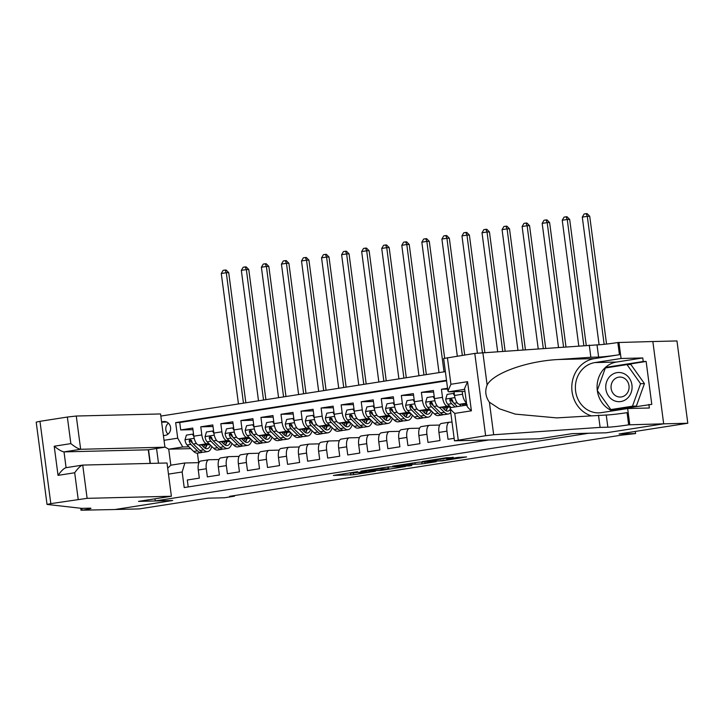 <?xml version="1.0" encoding="UTF-8"?>
<svg xmlns="http://www.w3.org/2000/svg" width="724" height="724" viewBox="0 0 724 724"><rect width="100%" height="100%" fill="white"/><g stroke="black" fill="none" stroke-linecap="round" stroke-linejoin="round"><path stroke-width="1.09" d="M357.584 471.677L333.393 475.442L353.647 474.7L375.421 471.252L361.176 472.953L359.059 472.926L366.425 471.46L350.905 473.206L357.584 471.677M453.242 457.532L446.545 457.695L422.074 461.586L442.328 460.853L466.582 456.944L457.858 457.414L446.681 459.233L450.355 459.233L445.83 460.12L439.242 460.826L427.395 461.052L453.215 457.269M605.916 432.807L588.485 433.278L155.271 500.936L172.71 500.501L115.044 509.506L139.261 508.909L207.96 498.175L224.431 497.768L234.458 496.202L229.608 496.32L620.703 435.251L635.572 433.558L635.301 431.441M605.916 432.843L663.582 423.839L687.8 423.241L619.111 433.966L635.572 433.558M388.236 466.926L360.851 471.152L381.105 470.41L405.567 466.518L388.236 466.926M392.698 466.102L418.852 462.147L436.183 461.74L422.083 463.885L412.228 464.392L404.39 465.686L411.838 465.523L409.087 465.957L392.698 466.102M652.849 341.538L676.967 340.941L687.8 423.241M447.559 388.281L441.441 389.241L447.667 389.087M449.676 406.11L447.559 406.155A8.987 3.846 -98.9 0 1 442.509 397.358L434.491 398.607L433.414 390.489L421.386 392.372L433.622 392.064M429.622 409.241L427.504 409.295A8.987 3.846 -98.9 0 1 422.454 400.49L414.427 401.739L413.359 393.621L401.331 395.503L413.567 395.195M409.558 412.372L407.44 412.427A8.987 3.846 -98.9 0 1 402.399 403.621L394.372 404.87L393.304 396.752L381.276 398.634L393.512 398.336M389.503 415.504L387.385 415.558A8.987 3.846 -98.9 0 1 382.344 406.752L374.317 408.01L373.249 399.883L361.213 401.766L373.457 401.467M369.448 418.635L367.33 418.689A8.987 3.846 -98.9 0 1 362.281 409.884L354.262 411.142L353.194 403.024L341.158 404.897L353.403 404.598M349.393 421.766L347.276 421.821A8.987 3.846 -98.9 0 1 342.226 413.015L334.207 414.273L333.14 406.155L321.103 408.028L333.348 407.73M329.339 424.898L327.221 424.952A8.987 3.846 -98.9 0 1 322.171 416.146L314.153 417.404L313.085 409.286L301.048 411.16L313.293 410.861M309.284 428.029L307.166 428.083A8.987 3.846 -98.9 0 1 302.116 419.287L294.098 420.535L293.021 412.418L280.993 414.291L293.229 413.992M289.229 431.16L287.111 431.214A8.987 3.846 -98.9 0 1 282.061 422.418L274.034 423.667L272.966 415.549L260.939 417.431L273.174 417.124M269.165 434.291L267.047 434.346A8.987 3.846 -98.9 0 1 262.007 425.549L253.979 426.798L252.911 418.68L240.875 420.563L253.119 420.255M249.11 437.432L246.993 437.477A8.987 3.846 -98.9 0 1 241.952 428.68L233.924 429.929L232.857 421.811L220.82 423.694L233.065 423.386M229.055 440.563L226.938 440.608A8.987 3.846 -98.9 0 1 221.888 431.812L213.87 433.061L212.802 424.943L200.765 426.825L201.833 434.943A8.987 3.846 81.1 0 0 206.883 443.749L209.001 443.694M213.01 426.517L200.765 426.825M188.213 486.935L187.299 480.003L199.335 478.13L198.267 470.003A8.987 3.846 81.1 0 1 200.756 461.034A8.987 3.846 81.1 0 1 200.964 461.016M219.028 459.514L208.992 459.758A8.987 3.846 81.1 0 0 208.774 459.776A8.987 3.846 81.1 0 0 206.286 468.754L207.354 476.872L219.39 474.998L218.322 466.871A8.987 3.846 81.1 0 1 220.811 457.903A8.987 3.846 81.1 0 1 221.028 457.885M239.083 456.382L229.046 456.627A8.987 3.846 -98.9 0 0 228.829 456.645A8.987 3.846 -98.9 0 0 226.34 465.623L227.408 473.74L239.445 471.858L238.377 463.74A8.987 3.846 81.1 0 1 240.866 454.772A8.987 3.846 81.1 0 1 241.083 454.753M259.147 453.251L249.101 453.496A8.987 3.846 -98.9 0 0 248.884 453.514A8.987 3.846 -98.9 0 0 246.395 462.491L247.472 470.609L259.5 468.727L258.432 460.609A8.987 3.846 81.1 0 1 260.921 451.64A8.987 3.846 81.1 0 1 261.138 451.613M279.202 450.12L269.156 450.364A8.987 3.846 -98.9 0 0 268.948 450.382A8.987 3.846 -98.9 0 0 266.459 459.36L267.527 467.478L279.554 465.595L278.487 457.478A8.987 3.846 81.1 0 1 280.975 448.5A8.987 3.846 81.1 0 1 281.193 448.482M299.256 446.979L289.211 447.233A8.987 3.846 -98.9 0 0 289.003 447.251A8.987 3.846 -98.9 0 0 286.514 456.229L287.582 464.346L299.618 462.464L298.541 454.346A8.987 3.846 81.1 0 1 301.03 445.369A8.987 3.846 81.1 0 1 301.247 445.351M319.311 443.848L309.275 444.102A8.987 3.846 -98.9 0 0 309.058 444.12A8.987 3.846 -98.9 0 0 306.569 453.097L307.637 461.215L319.673 459.333L318.605 451.215A8.987 3.846 81.1 0 1 321.094 442.237A8.987 3.846 81.1 0 1 321.302 442.219M339.366 440.717L329.329 440.97A8.987 3.846 -98.9 0 0 329.112 440.988A8.987 3.846 -98.9 0 0 326.624 449.957L327.691 458.084L339.728 456.201L338.66 448.084A8.987 3.846 81.1 0 1 341.149 439.106A8.987 3.846 81.1 0 1 341.357 439.088M359.421 437.586L349.384 437.839A8.987 3.846 -98.9 0 0 349.167 437.857A8.987 3.846 -98.9 0 0 346.678 446.826L347.746 454.953L359.783 453.07L358.715 444.952A8.987 3.846 81.1 0 1 361.204 435.975A8.987 3.846 81.1 0 1 361.421 435.957M379.476 434.454L369.439 434.708A8.987 3.846 -98.9 0 0 369.222 434.726A8.987 3.846 -98.9 0 0 366.733 443.694L367.801 451.812L379.838 449.939L378.77 441.821A8.987 3.846 81.1 0 1 381.258 432.843A8.987 3.846 81.1 0 1 381.476 432.825M399.539 431.323L389.494 431.567A8.987 3.846 -98.9 0 0 389.277 431.594A8.987 3.846 -98.9 0 0 386.788 440.563L387.865 448.681L399.892 446.808L398.824 438.69A8.987 3.846 81.1 0 1 401.313 429.712A8.987 3.846 81.1 0 1 401.53 429.694M419.594 428.192L409.549 428.436A8.987 3.846 -98.9 0 0 409.341 428.454A8.987 3.846 -98.9 0 0 406.852 437.432L407.92 445.55L419.947 443.676L418.879 435.549A8.987 3.846 81.1 0 1 421.368 426.581A8.987 3.846 81.1 0 1 421.585 426.563M439.649 425.06L429.613 425.305A8.987 3.846 -98.9 0 0 429.395 425.323A8.987 3.846 -98.9 0 0 426.907 434.3L427.974 442.418L440.011 440.536L438.934 432.418A8.987 3.846 81.1 0 1 441.423 423.45A8.987 3.846 81.1 0 1 441.64 423.431M452.011 422.119L449.667 422.173A8.987 3.846 -98.9 0 0 449.45 422.192A8.987 3.846 -98.9 0 0 446.961 431.169L448.029 439.287L454.147 438.328M454.038 391.684L454.545 395.476A8.987 3.846 81.1 0 0 459.586 404.282L466.636 404.11M434.491 398.607A8.987 3.846 81.1 0 0 439.531 407.413L450.726 407.132M414.427 401.739A8.987 3.846 81.1 0 0 419.477 410.544L430.662 410.264M446.581 408.816L447.061 408.807M394.372 404.87A8.987 3.846 81.1 0 0 399.422 413.676L410.608 413.395M426.526 411.947L427.006 411.938M374.317 408.01A8.987 3.846 81.1 0 0 379.367 416.807L390.553 416.535M406.472 415.087L406.951 415.069M354.262 411.142A8.987 3.846 81.1 0 0 359.312 419.938L370.498 419.667M386.417 418.219L386.897 418.201M334.207 414.273A8.987 3.846 81.1 0 0 339.248 423.069L350.443 422.798M366.362 421.35L366.842 421.332M314.153 417.404A8.987 3.846 81.1 0 0 319.193 426.201L330.388 425.929M346.307 424.481L346.787 424.463M294.098 420.535A8.987 3.846 81.1 0 0 299.139 429.341L310.334 429.061M326.243 427.613L326.732 427.603M274.034 423.667A8.987 3.846 81.1 0 0 279.084 432.472L290.27 432.192M306.189 430.744L306.668 430.735M253.979 426.798A8.987 3.846 81.1 0 0 259.029 435.604L270.215 435.323M286.134 433.875L286.613 433.866M233.924 429.929A8.987 3.846 81.1 0 0 238.974 438.735L250.16 438.454M266.079 437.006L266.559 436.997M213.87 433.061A8.987 3.846 81.1 0 0 218.919 441.866L230.105 441.586M246.024 440.138L246.504 440.129M163.416 435.64L165.262 435.35A6.969 6.281 -91.4 0 0 170.62 427.893A6.969 6.281 -91.4 0 0 164.185 421.495A6.969 6.281 -91.4 0 0 163.443 421.558L161.597 421.848M445.369 371.629L160.837 416.065M155.271 500.936L154.99 498.809M150.33 463.405L148.538 449.758M446.509 380.308L175.661 422.608L177.715 438.174L182.756 446.979L188.946 446.826M182.756 446.979L168.719 449.17L170.828 465.188L184.864 462.989L182.158 471.985L184.213 487.56L488.519 440.038M182.158 471.985L168.484 474.12M158.493 463.206L156.556 448.509M164.031 440.31L177.715 438.174M225.969 443.269L226.449 443.26M446.581 380.833L179.733 422.508L180.71 429.956L192.747 428.074L193.815 436.192A8.987 3.846 81.1 0 0 198.856 444.998L210.05 444.717M221.888 431.812L220.82 423.694M241.952 428.68L240.875 420.563M262.007 425.549L260.939 417.431M282.061 422.418L280.993 414.291M302.116 419.287L301.048 411.16M322.171 416.146L321.103 408.028M342.226 413.015L341.158 404.897M362.281 409.884L361.213 401.766M382.344 406.752L381.276 398.634M402.399 403.621L401.331 395.503M422.454 400.49L421.386 392.372M442.509 397.358L441.441 389.241M466.446 402.68A8.987 3.846 -98.9 0 1 462.564 394.227L462.202 391.476M205.915 446.4L206.394 446.391M190.783 448.627L168.719 449.17L164.9 446.97M198.973 462.645L184.864 462.989M234.458 496.202L234.377 495.578M197.435 453.17L198.675 462.654M206.032 445.857L206.648 445.758M206.485 446.165L205.96 446.183M192.955 429.649L180.71 429.956M179.733 422.508L175.661 422.608M226.087 442.717L226.703 442.626M226.549 443.034L226.015 443.052M246.603 439.902L246.069 439.911M246.142 439.586L246.757 439.495M266.658 436.771L266.133 436.78M266.197 436.454L266.812 436.364M286.713 433.64L286.188 433.649M286.252 433.323L286.876 433.233M306.768 430.509L306.243 430.518M306.315 430.192L306.931 430.092M326.823 427.377L326.298 427.386M326.37 427.06L326.986 426.961M346.877 424.246L346.353 424.255M346.425 423.929L347.04 423.83M366.941 421.106L366.407 421.124M366.48 420.798L367.095 420.698M386.996 417.974L386.462 417.992M386.535 417.667L387.15 417.567M407.051 414.843L406.526 414.861M406.589 414.535L407.205 414.436M427.106 411.712L426.581 411.73M426.644 411.395L427.269 411.304M447.161 408.58L446.636 408.598M446.708 408.264L447.323 408.173M170.828 465.188L167.697 468.175M168.402 423.151A6.969 6.281 -91.4 0 0 168.004 434.147M349.638 472.826L350.172 472.817M388.507 466.989L389.032 466.908M365.584 470.51L379.892 470.338L388.743 468.817L377.783 469.007L365.557 470.338M407.938 464.238L396.824 465.831L410.897 464.428L412.128 464.156L407.938 464.238L407.874 463.731M193.851 436.454L192.421 434.174L186.403 435.115L184.982 439.875A5.955 2.552 81.1 0 0 187.073 444.988L193.661 451.45A17.186 7.358 81.1 0 0 197.643 453.143L201.453 452.554A17.186 7.358 81.1 0 0 202.62 452.129M198.702 444.998L203.688 449.885A17.186 7.358 81.1 0 0 207.67 451.577A17.186 7.358 81.1 0 0 211.851 446.482M201.516 444.934L203.915 447.287A14.263 6.109 81.1 0 0 207.218 448.69A14.263 6.109 81.1 0 0 210.467 445.133M207.67 451.577L203.86 452.174A17.186 7.358 -98.9 0 1 199.878 450.482L193.29 444.02A5.955 2.552 -98.9 0 1 191.543 440.563L189.923 439.45L189.136 440.943A5.955 2.552 81.1 0 0 190.892 444.4L197.471 450.853A17.186 7.358 81.1 0 0 201.453 452.554M205.471 447.957A17.186 7.358 81.1 0 0 206.213 444.817M204.63 444.853A14.263 6.109 -98.9 0 1 203.797 447.17M205.2 448.274A14.263 6.109 81.1 0 0 206.955 444.798M192.856 443.504L191.109 441.803A3.032 1.303 -98.9 0 1 190.53 440.907L189.136 440.943M243.472 403.159L226.295 272.722L221.282 273.5L238.458 403.947M221.282 273.5L223.128 270.36L225.137 270.043L226.105 270.016L228.721 272.658L245.852 402.788M228.721 272.658L226.295 272.722L225.137 270.043M192.421 434.174L193.543 434.147M623.789 373.548A14.607 13.177 -91.4 0 0 606.676 381.62A14.607 13.177 -91.4 0 0 614.043 400.625A14.607 13.177 -91.4 0 0 631.156 392.553A14.607 13.177 -91.4 0 0 623.789 373.548M623.4 377.792A10 9.023 -91.4 0 0 619.816 377.068A10 9.023 -91.4 0 0 611.183 385.259A10 9.023 -91.4 0 0 616.73 396.327A10 9.023 -91.4 0 0 620.305 397.051A10 9.023 -91.4 0 0 628.939 388.851A10 9.023 -91.4 0 0 623.4 377.792M627.002 364.597L630.875 364.498L644.441 383.611L636.351 406.101L610.83 409.576L597.264 390.471L605.355 367.982L627.002 364.597L640.568 383.702L632.477 406.191L610.83 409.576M636.351 406.101L632.477 406.191M644.441 383.611L640.568 383.702M164.936 447.197L160.556 413.947L76.273 416.029L80.654 449.287L64.011 451.885L66.083 467.668C64.011 468.211 61.323 470.772 58.038 475.369L54.209 446.228C58.544 449.676 61.812 451.568 64.011 451.885L148.284 449.803L164.936 447.197L80.654 449.287C78.464 448.971 75.196 447.079 70.852 443.622L67.35 417.042L39.974 421.323L50.807 503.623L47.033 504.429L81.649 508.357L89.405 508.167A15.729 0.796 -7.5 0 1 90.953 508.302A15.729 0.796 -7.5 0 1 82.147 510.185L114.944 509.524L172.403 500.51M172.412 500.546L138.501 501.388L171.389 496.248L87.115 498.338L50.807 503.623M81.043 510.357L80.762 508.257M150.085 463.414L148.284 449.803M171.389 496.248L167.018 462.998L82.735 465.079L87.115 498.338M47.033 504.429L36.2 422.128L39.974 421.323M67.35 417.042L76.273 416.029M78.192 499.352L74.69 472.763C77.975 468.166 80.654 465.604 82.735 465.079L66.083 467.677M539.425 438.771L454.473 440.798L485.632 435.721L474.79 353.412L597.019 344.896A15.729 0.796 172.5 0 0 617.834 342.533L652.849 341.52L663.682 423.821L606.223 432.798L572.313 433.64L539.425 438.771M589.264 345.086L590.865 357.267L558.24 359.52C526.972 361.086 493.388 373.113 487.125 384.996C484.763 391.005 485.514 396.743 489.397 402.2L499.488 408.834L515.271 414.119L556.774 417.893L606.25 415.015A15.729 0.796 172.5 0 0 627.065 412.662L628.667 424.834L663.682 423.821M598.495 415.214L600.106 427.386L607.852 427.196A15.729 0.796 172.5 0 0 628.667 424.834M558.24 359.52L594.368 358.624L619.436 354.715A15.729 0.796 172.5 0 1 598.621 357.068L590.865 357.267M447.414 357.692L450.916 384.272L447.93 391.105L443.64 358.498L474.79 353.412M489.397 402.2L493.678 434.753L600.106 427.386M597.291 390.381A25.277 22.797 88.6 0 1 616.586 362.036L642.767 357.955L643.229 361.511L605.888 367.339L605.671 367.928M611.038 409.567L611.536 410.273L651.79 404.372L646.134 361.439L643.229 361.511M648.885 404.445L649.356 408.001L627.654 408.535L629.771 424.662M618.939 342.362L621.065 358.489L594.893 362.579A25.277 22.797 -91.4 0 0 575.462 389.648A25.277 22.797 -91.4 0 0 598.811 412.861A25.277 22.797 -91.4 0 0 601.481 412.626L627.654 408.535M642.767 357.955L621.065 358.489M464.962 391.413L448.681 391.811L447.93 391.105M594.368 358.624A29.259 26.399 -91.4 0 0 571.842 385.566A29.259 26.399 -91.4 0 0 591.037 415.73M493.678 434.753L485.632 435.721M612.45 410.915A25.277 22.797 88.6 0 1 597.318 390.544M646.134 361.439L608.721 367.448M608.794 367.267L605.888 367.339M450.916 384.272L467.559 381.675L464.582 388.507L466.826 405.594M467.559 381.675L471.396 410.816C467.423 407.35 466.093 405.413 467.405 405.006M471.396 410.816L454.753 413.413C450.781 409.947 449.45 408.01 450.762 407.603L466.763 405.096M454.473 440.798L450.183 408.191L450.609 407.621M213.906 433.314L212.476 431.042L206.458 431.975L205.037 436.744A5.955 2.552 81.1 0 0 207.136 441.857L213.725 448.319A17.186 7.358 81.1 0 0 217.698 450.011L221.508 449.414A17.186 7.358 81.1 0 0 222.675 448.998M218.757 441.866L223.752 446.753A17.186 7.358 81.1 0 0 227.725 448.446A17.186 7.358 81.1 0 0 231.906 443.35M221.571 441.803L223.978 444.156A14.263 6.109 81.1 0 0 227.273 445.559A14.263 6.109 81.1 0 0 230.522 442.002M227.725 448.446L223.915 449.043A17.186 7.358 -98.9 0 1 219.942 447.351L213.354 440.889A5.955 2.552 -98.9 0 1 211.598 437.432L209.978 436.319L209.191 437.812A5.955 2.552 81.1 0 0 210.946 441.269L217.535 447.722A17.186 7.358 81.1 0 0 221.508 449.414M225.526 444.826A17.186 7.358 81.1 0 0 226.277 441.685M224.684 441.721A14.263 6.109 -98.9 0 1 223.852 444.038M225.255 445.142A14.263 6.109 81.1 0 0 227.01 441.667M212.91 440.373L211.173 438.672A3.032 1.303 -98.9 0 1 210.584 437.776L209.191 437.812M263.527 400.028L246.35 269.581L241.336 270.369L258.513 400.815M241.336 270.369L243.192 267.228L245.192 266.912L246.16 266.885L248.775 269.527L265.907 399.657M248.775 269.527L246.35 269.581L245.192 266.912M212.476 431.042L213.598 431.015M233.961 430.183L232.531 427.902L226.512 428.843L225.101 433.613A5.955 2.552 81.1 0 0 227.191 438.726L233.78 445.188A17.186 7.358 81.1 0 0 237.753 446.88L241.563 446.283A17.186 7.358 81.1 0 0 242.73 445.866M238.811 438.726L243.807 443.622A17.186 7.358 81.1 0 0 247.78 445.314A17.186 7.358 81.1 0 0 251.961 440.219M241.626 438.672L244.033 441.025A14.263 6.109 81.1 0 0 247.337 442.427A14.263 6.109 81.1 0 0 250.585 438.871M247.78 445.314L243.97 445.912A17.186 7.358 -98.9 0 1 239.997 444.219L233.409 437.758A5.955 2.552 -98.9 0 1 231.653 434.3L230.304 433.142L229.246 434.681A5.955 2.552 81.1 0 0 231.001 438.138L237.59 444.59A17.186 7.358 81.1 0 0 241.563 446.283M245.581 441.694A17.186 7.358 81.1 0 0 246.332 438.554M244.748 438.59A14.263 6.109 -98.9 0 1 243.907 440.907M245.318 442.011A14.263 6.109 81.1 0 0 247.065 438.536M232.965 437.242L231.228 435.54A3.032 1.303 -98.9 0 1 230.639 434.644L229.246 434.681M283.582 396.897L266.405 266.45L261.391 267.237L278.568 397.684M261.391 267.237L263.246 264.088L265.246 263.78L266.215 263.753L268.83 266.396L285.962 396.526M268.83 266.396L266.405 266.45L265.246 263.78M232.531 427.902L233.653 427.875M254.015 427.051L252.586 424.771L246.576 425.712L245.155 430.472A5.955 2.552 81.1 0 0 247.246 435.595L253.834 442.056A17.186 7.358 81.1 0 0 257.807 443.749L261.617 443.151A17.186 7.358 81.1 0 0 262.785 442.735M258.875 435.595L263.862 440.491A17.186 7.358 81.1 0 0 267.835 442.183A17.186 7.358 81.1 0 0 272.016 437.088M261.681 435.531L264.088 437.893A14.263 6.109 81.1 0 0 267.391 439.296A14.263 6.109 81.1 0 0 270.64 435.739M267.835 442.183L264.025 442.78A17.186 7.358 -98.9 0 1 260.052 441.088L253.463 434.626A5.955 2.552 -98.9 0 1 251.708 431.169L250.359 430.011L249.3 431.549A5.955 2.552 81.1 0 0 251.056 434.997L257.644 441.459A17.186 7.358 81.1 0 0 261.617 443.151M265.636 438.563A17.186 7.358 81.1 0 0 266.387 435.423M264.803 435.459A14.263 6.109 -98.9 0 1 263.961 437.776M265.373 438.871A14.263 6.109 81.1 0 0 267.12 435.405M253.02 434.11L251.282 432.4A3.032 1.303 -98.9 0 1 250.694 431.513L249.3 431.549M303.637 393.766L286.46 263.319L281.446 264.106L298.623 394.553M281.446 264.106L283.301 260.957L285.301 260.649L286.27 260.622L288.885 263.264L306.017 393.394M288.885 263.264L286.46 263.319L285.301 260.649M252.586 424.771L253.708 424.744M274.07 423.92L272.649 421.639L266.631 422.581L265.21 427.341A5.955 2.552 81.1 0 0 267.301 432.463L273.889 438.925A17.186 7.358 81.1 0 0 277.871 440.617L281.681 440.02A17.186 7.358 81.1 0 0 282.849 439.604M278.93 432.463L283.917 437.359A17.186 7.358 81.1 0 0 287.899 439.052A17.186 7.358 81.1 0 0 292.071 433.957M281.736 432.4L284.143 434.762A14.263 6.109 81.1 0 0 287.446 436.165A14.263 6.109 81.1 0 0 290.695 432.599M287.899 439.052L284.089 439.649A17.186 7.358 -98.9 0 1 280.107 437.957L273.518 431.495A5.955 2.552 -98.9 0 1 271.762 428.038L270.414 426.879L269.5 427.404L269.355 428.418A5.955 2.552 81.1 0 0 271.111 431.866L277.699 438.328A17.186 7.358 81.1 0 0 281.681 440.02M285.699 435.432A17.186 7.358 81.1 0 0 286.442 432.282M284.858 432.328A14.263 6.109 -98.9 0 1 284.025 434.644M285.428 435.739A14.263 6.109 81.1 0 0 287.175 432.264M273.075 430.979L271.337 429.269A3.032 1.303 -98.9 0 1 270.749 428.382L269.355 428.418M323.691 390.634L306.524 260.188L301.51 260.975L318.678 391.413M301.51 260.975L303.356 257.825L305.365 257.518L306.333 257.491L308.94 260.133L326.072 390.263M308.94 260.133L306.524 260.188L305.365 257.518M272.649 421.639L273.772 421.612M294.125 420.789L292.704 418.508L286.686 419.449L285.265 424.21A5.955 2.552 81.1 0 0 287.356 429.332L293.944 435.794A17.186 7.358 81.1 0 0 297.926 437.486L301.736 436.889A17.186 7.358 81.1 0 0 302.904 436.463M298.985 429.332L303.971 434.228A17.186 7.358 81.1 0 0 307.953 435.92A17.186 7.358 81.1 0 0 312.125 430.825M301.799 429.269L304.198 431.631A14.263 6.109 81.1 0 0 307.501 433.033A14.263 6.109 81.1 0 0 310.75 429.468M307.953 435.92L304.143 436.518A17.186 7.358 -98.9 0 1 300.161 434.816L293.573 428.364A5.955 2.552 -98.9 0 1 291.817 424.907L290.469 423.748L289.555 424.273L289.41 425.278A5.955 2.552 81.1 0 0 291.166 428.735L297.754 435.196A17.186 7.358 81.1 0 0 301.736 436.889M305.754 432.3A17.186 7.358 81.1 0 0 306.496 429.151M304.913 429.196A14.263 6.109 -98.9 0 1 304.08 431.513M305.483 432.608A14.263 6.109 81.1 0 0 307.238 429.133M293.13 427.848L291.392 426.137A3.032 1.303 -98.9 0 1 290.813 425.25L289.41 425.278M343.746 387.503L326.578 257.056L321.565 257.844L338.732 388.281M321.565 257.844L323.411 254.694L325.42 254.386L326.388 254.359L328.995 256.993L346.126 387.132M328.995 256.993L326.578 257.056L325.42 254.386M292.704 418.508L293.826 418.481M314.189 417.658L312.759 415.377L306.741 416.318L305.32 421.078A5.955 2.552 81.1 0 0 307.41 426.201L313.999 432.662A17.186 7.358 81.1 0 0 317.981 434.355L321.791 433.757A17.186 7.358 81.1 0 0 322.958 433.332M319.04 426.201L324.026 431.097A17.186 7.358 81.1 0 0 328.008 432.789A17.186 7.358 81.1 0 0 332.189 427.694M321.854 426.137L324.252 428.499A14.263 6.109 81.1 0 0 327.556 429.902A14.263 6.109 81.1 0 0 330.805 426.336M328.008 432.789L324.198 433.377A17.186 7.358 -98.9 0 1 320.216 431.685L313.628 425.232A5.955 2.552 -98.9 0 1 311.881 421.775L310.261 420.653L309.474 422.146A5.955 2.552 81.1 0 0 311.22 425.603L317.809 432.065A17.186 7.358 81.1 0 0 321.791 433.757M325.809 429.169A17.186 7.358 81.1 0 0 326.551 426.02M324.967 426.065A14.263 6.109 -98.9 0 1 324.135 428.373M325.538 429.477A14.263 6.109 81.1 0 0 327.293 426.002M313.193 424.716L311.447 423.006A3.032 1.303 -98.9 0 1 310.868 422.119L309.474 422.146M363.801 384.372L346.633 253.925L341.619 254.712L358.787 385.15M341.619 254.712L343.466 251.563L345.475 251.246L346.443 251.228L349.049 253.862L366.19 384.001M349.049 253.862L346.633 253.925L345.475 251.246M312.759 415.377L313.881 415.35M334.244 414.526L332.814 412.246L326.796 413.187L325.375 417.947A5.955 2.552 81.1 0 0 327.465 423.069L334.054 429.531A17.186 7.358 81.1 0 0 338.036 431.223L341.846 430.626A17.186 7.358 81.1 0 0 343.013 430.201M339.094 423.069L344.081 427.956A17.186 7.358 81.1 0 0 348.063 429.658A17.186 7.358 81.1 0 0 352.244 424.563M341.909 423.006L344.307 425.359A14.263 6.109 81.1 0 0 347.611 426.771A14.263 6.109 81.1 0 0 350.859 423.205M348.063 429.658L344.253 430.246A17.186 7.358 -98.9 0 1 340.271 428.554L333.683 422.101A5.955 2.552 -98.9 0 1 331.936 418.644L330.316 417.522L329.529 419.015A5.955 2.552 81.1 0 0 331.284 422.472L337.864 428.934A17.186 7.358 81.1 0 0 341.846 430.626M345.864 426.038A17.186 7.358 81.1 0 0 346.606 422.888M345.022 422.934A14.263 6.109 -98.9 0 1 344.19 425.241M345.592 426.346A14.263 6.109 81.1 0 0 347.348 422.87M333.248 421.585L331.502 419.875A3.032 1.303 -98.9 0 1 330.922 418.979L329.529 419.015M383.865 381.24L366.688 250.794L361.674 251.572L378.851 382.019M361.674 251.572L363.52 248.432L365.529 248.115L366.498 248.097L369.113 250.73L386.245 380.869M369.113 250.73L366.688 250.794L365.529 248.115M332.814 412.246L333.936 412.218M354.298 411.395L352.869 409.114L346.85 410.056L345.429 414.816A5.955 2.552 81.1 0 0 347.529 419.938L354.117 426.391A17.186 7.358 81.1 0 0 358.09 428.092L361.9 427.495A17.186 7.358 81.1 0 0 363.068 427.07M359.149 419.938L364.145 424.825A17.186 7.358 81.1 0 0 368.118 426.526A17.186 7.358 81.1 0 0 372.299 421.431M361.964 419.875L364.371 422.228A14.263 6.109 81.1 0 0 367.665 423.64A14.263 6.109 81.1 0 0 370.914 420.074M368.118 426.526L364.308 427.115A17.186 7.358 -98.9 0 1 360.335 425.422L353.746 418.961A5.955 2.552 -98.9 0 1 351.991 415.513L350.371 414.39L349.583 415.884A5.955 2.552 81.1 0 0 351.339 419.341L357.928 425.803A17.186 7.358 81.1 0 0 361.9 427.495M365.919 422.907A17.186 7.358 81.1 0 0 366.67 419.757M365.077 419.793A14.263 6.109 -98.9 0 1 364.244 422.11M365.647 423.214A14.263 6.109 81.1 0 0 367.403 419.739M353.303 418.445L351.565 416.743A3.032 1.303 -98.9 0 1 350.977 415.848L349.583 415.884M403.92 378.109L386.743 247.662L381.729 248.441L398.906 378.887M381.729 248.441L383.584 245.3L385.584 244.983L386.553 244.965L389.168 247.599L406.3 377.729M389.168 247.599L386.743 247.662L385.584 244.983M352.869 409.114L353.991 409.087M374.353 408.264L372.923 405.983L366.905 406.924L365.493 411.685A5.955 2.552 81.1 0 0 367.584 416.807L374.172 423.259A17.186 7.358 81.1 0 0 378.145 424.952L381.955 424.364A17.186 7.358 81.1 0 0 383.123 423.938M379.204 416.807L384.2 421.694A17.186 7.358 81.1 0 0 388.173 423.386A17.186 7.358 81.1 0 0 392.354 418.3M382.019 416.743L384.426 419.096A14.263 6.109 81.1 0 0 387.729 420.508A14.263 6.109 81.1 0 0 390.978 416.943M388.173 423.386L384.363 423.983A17.186 7.358 -98.9 0 1 380.39 422.291L373.801 415.829A5.955 2.552 -98.9 0 1 372.046 412.381L370.426 411.259L369.638 412.752A5.955 2.552 81.1 0 0 371.394 416.209L377.982 422.671A17.186 7.358 81.1 0 0 381.955 424.364M385.973 419.775A17.186 7.358 81.1 0 0 386.725 416.626M385.141 416.662A14.263 6.109 -98.9 0 1 384.299 418.979M385.711 420.083A14.263 6.109 81.1 0 0 387.458 416.608M373.358 415.314L371.62 413.612A3.032 1.303 -98.9 0 1 371.032 412.716L369.638 412.752M423.974 374.969L406.798 244.531L401.784 245.309L418.961 375.756M401.784 245.309L403.639 242.169L405.639 241.852L406.607 241.834L409.223 244.468L426.355 374.598M409.223 244.468L406.798 244.531L405.639 241.852M372.923 405.983L374.046 405.956M394.408 405.132L392.978 402.852L386.969 403.793L385.548 408.553A5.955 2.552 81.1 0 0 387.639 413.676L394.227 420.128A17.186 7.358 81.1 0 0 398.2 421.821L402.01 421.232A17.186 7.358 81.1 0 0 403.178 420.807M399.268 413.676L404.254 418.562A17.186 7.358 81.1 0 0 408.236 420.255A17.186 7.358 81.1 0 0 412.409 415.16M402.073 413.612L404.481 415.965A14.263 6.109 81.1 0 0 407.784 417.377A14.263 6.109 81.1 0 0 411.033 413.811M408.236 420.255L404.417 420.852A17.186 7.358 -98.9 0 1 400.444 419.16L393.856 412.698A5.955 2.552 -98.9 0 1 392.1 409.241L390.48 408.128L389.693 409.621A5.955 2.552 81.1 0 0 391.449 413.078L398.037 419.54A17.186 7.358 81.1 0 0 402.01 421.232M406.028 416.635A17.186 7.358 81.1 0 0 406.779 413.495M405.196 413.531A14.263 6.109 -98.9 0 1 404.354 415.848M405.766 416.952A14.263 6.109 81.1 0 0 407.512 413.476M393.413 412.182L391.675 410.481A3.032 1.303 -98.9 0 1 391.087 409.585L389.693 409.621M444.029 371.837L426.852 241.4L421.839 242.178L439.016 372.625M421.839 242.178L423.694 239.038L425.694 238.721L426.662 238.694L429.278 241.336L444.663 358.181M429.278 241.336L426.852 241.4L425.694 238.721M392.978 402.852L394.1 402.825M414.463 401.992L413.042 399.72L407.024 400.653L405.603 405.422A5.955 2.552 81.1 0 0 407.693 410.535L414.282 416.997A17.186 7.358 81.1 0 0 418.264 418.689L422.074 418.101A17.186 7.358 81.1 0 0 423.241 417.676M419.323 410.544L424.309 415.431A17.186 7.358 81.1 0 0 428.291 417.124A17.186 7.358 81.1 0 0 432.463 412.028M422.128 410.481L424.536 412.834A14.263 6.109 81.1 0 0 427.839 414.237A14.263 6.109 81.1 0 0 431.088 410.68M428.291 417.124L424.481 417.721A17.186 7.358 -98.9 0 1 420.499 416.029L413.911 409.567A5.955 2.552 -98.9 0 1 412.155 406.11L410.544 404.997L409.748 406.49A5.955 2.552 81.1 0 0 411.503 409.947L418.092 416.4A17.186 7.358 81.1 0 0 422.074 418.101M426.092 413.504A17.186 7.358 81.1 0 0 426.834 410.363M425.25 410.399A14.263 6.109 -98.9 0 1 424.418 412.716M425.821 413.82A14.263 6.109 81.1 0 0 427.567 410.345M413.467 409.051L411.73 407.35A3.032 1.303 -98.9 0 1 411.142 406.454L409.748 406.49M462.328 355.357L446.916 238.268L441.902 239.047L457.315 356.145M441.902 239.047L443.749 235.906L445.758 235.59L446.726 235.562L449.333 238.205L464.708 354.986M449.333 238.205L446.916 238.268L445.758 235.59M413.042 399.72L414.164 399.693M434.518 398.861L433.097 396.589L427.079 397.521L425.658 402.291A5.955 2.552 81.1 0 0 427.748 407.404L434.337 413.866A17.186 7.358 81.1 0 0 438.319 415.558L442.129 414.961A17.186 7.358 81.1 0 0 443.296 414.544M439.377 407.404L444.364 412.3A17.186 7.358 81.1 0 0 448.346 413.992A17.186 7.358 81.1 0 0 450.744 412.49M442.192 407.35L444.59 409.703A14.263 6.109 81.1 0 0 447.894 411.105A14.263 6.109 81.1 0 0 450.319 409.259M448.346 413.992L444.536 414.59A17.186 7.358 -98.9 0 1 440.554 412.897L433.966 406.436A5.955 2.552 -98.9 0 1 432.21 402.978L430.861 401.82L429.803 403.358A5.955 2.552 81.1 0 0 431.558 406.816L438.147 413.268A17.186 7.358 81.1 0 0 442.129 414.961M446.147 410.372A17.186 7.358 81.1 0 0 446.889 407.232M445.305 407.268A14.263 6.109 -98.9 0 1 444.473 409.585M445.875 410.689A14.263 6.109 81.1 0 0 447.631 407.214M433.522 405.92L431.785 404.218A3.032 1.303 -98.9 0 1 431.205 403.322L429.803 403.358M482.419 352.479L466.971 235.128L461.957 235.915L477.378 353.041M461.957 235.915L463.803 232.766L465.813 232.458L466.781 232.431L469.387 235.074L484.827 352.307M469.387 235.074L466.971 235.128L465.813 232.458M433.097 396.589L434.219 396.553M454.582 395.729L453.152 393.449L447.133 394.39L445.713 399.15A5.955 2.552 81.1 0 0 447.803 404.273L451.133 407.54M459.432 404.273L461.161 405.974M462.247 404.218L463.641 405.585M465.36 404.137A14.263 6.109 -98.9 0 1 464.989 405.377M457.351 406.562L454.02 403.304A5.955 2.552 -98.9 0 1 452.274 399.847L450.925 398.689L450.002 399.223L449.866 400.227A5.955 2.552 81.1 0 0 451.613 403.684L454.944 406.942M453.586 402.788L451.839 401.078A3.032 1.303 -98.9 0 1 451.26 400.191L449.866 400.227M502.7 351.077L487.026 231.997L482.012 232.784L497.632 351.421M482.012 232.784L483.858 229.635L485.867 229.327L486.836 229.3L489.442 231.942L505.108 350.905M489.442 231.942L487.026 231.997L485.867 229.327M453.152 393.449L454.274 393.422M522.981 349.674L507.081 228.865L502.067 229.653L517.913 350.018M502.067 229.653L503.913 226.503L505.922 226.196L506.891 226.169L509.506 228.811L525.389 349.502M509.506 228.811L507.081 228.865L505.922 226.196M543.271 348.271L527.135 225.734L522.122 226.522L538.194 348.615M522.122 226.522L523.977 223.372L525.977 223.064L526.945 223.037L529.561 225.68L545.679 348.099M529.561 225.68L527.135 225.734L525.977 223.064M563.553 346.859L547.19 222.603L542.176 223.39L558.485 347.212M542.176 223.39L544.032 220.241L546.032 219.924L547 219.906L549.616 222.54L565.96 346.696M549.616 222.54L547.19 222.603L546.032 219.924M583.834 345.457L567.245 219.472L562.231 220.25L578.766 345.81M562.231 220.25L564.087 217.11L566.087 216.793L567.055 216.775L569.67 219.408L586.241 345.294M569.67 219.408L567.245 219.472L566.087 216.793M604.151 344.325L587.309 216.34L582.295 217.119L599.101 344.787M582.295 217.119L584.141 213.978L586.15 213.661L587.119 213.643L589.725 216.277L606.549 344.063M589.725 216.277L587.309 216.34L586.15 213.661M466.509 403.196L459.586 404.282M447.559 406.155L439.531 407.413M427.504 409.295L419.477 410.544M407.44 412.427L399.422 413.676M387.385 415.558L379.367 416.807M367.33 418.689L359.312 419.938M347.276 421.821L339.248 423.069M327.221 424.952L319.193 426.201M307.166 428.083L299.139 429.341M287.111 431.214L279.084 432.472M267.047 434.346L259.029 435.604M246.993 437.477L238.974 438.735M226.938 440.608L218.919 441.866M206.883 443.749L198.856 444.998M206.286 468.754L198.267 470.003M446.961 431.169L438.934 432.418M426.907 434.3L418.879 435.549M406.852 437.432L398.824 438.69M386.788 440.563L378.77 441.821M366.733 443.694L358.715 444.952M346.678 446.826L338.66 448.084M326.624 449.957L318.605 451.215M306.569 453.097L298.541 454.346M286.514 456.229L278.487 457.478M266.459 459.36L258.432 460.609M246.395 462.491L238.377 463.74M226.34 465.623L218.322 466.871M201.833 434.943L193.815 436.192M462.564 394.227L454.545 395.476M166.801 422.056L161.642 422.183M164.918 421.522L163.443 421.558M353.43 473.107L353.647 474.7M350.479 473.206L350.724 475.034M387.811 466.953L388.055 468.754M377.711 468.446L377.783 469.007M424.798 461.993L425.006 463.559M421.848 462.075L422.083 463.885M414.952 462.627L415.142 464.057M412.056 463.079L412.228 464.392M411.775 463.125L411.911 464.138M443.188 458.22L443.305 459.079M440.283 458.672L440.382 459.414M438.436 458.962L438.509 459.459M449.713 458.69L449.776 459.179M194.204 438.319L185.018 439.758M197.471 450.853L193.661 451.45M203.688 449.885L199.878 450.482M190.892 444.4L187.073 444.988M196.485 443.522L193.29 444.02M74.69 472.763L58.038 475.369M54.209 446.228L70.852 443.622M81.903 508.348L82.147 510.185M606.25 415.015L607.852 427.196M598.621 357.068L597.019 344.896M454.753 413.413L458.247 439.993M482.845 352.443L487.125 384.996M619.436 354.715L617.834 342.533M616.586 362.036L594.893 362.579M464.681 389.313L448.681 391.811M214.259 435.187L205.073 436.617M217.535 447.722L213.725 448.319M223.752 446.753L219.942 447.351M210.946 441.269L207.136 441.857M216.539 440.391L213.354 440.889M234.314 432.056L225.128 433.486M237.59 444.59L233.78 445.188M243.807 443.622L239.997 444.219M231.001 438.138L227.191 438.726M236.603 437.26L233.409 437.758M254.377 428.925L245.192 430.355M257.644 441.459L253.834 442.056M263.862 440.491L260.052 441.088M251.056 434.997L247.246 435.595M256.658 434.128L253.463 434.626M274.432 425.793L265.246 427.223M277.699 438.328L273.889 438.925M283.917 437.359L280.107 437.957M271.111 431.866L267.301 432.463M276.713 430.997L273.518 431.495M294.487 422.662L285.301 424.092M297.754 435.196L293.944 435.794M303.971 434.228L300.161 434.816M291.166 428.735L287.356 429.332M296.768 427.866L293.573 428.364M314.542 419.522L305.356 420.961M317.809 432.065L313.999 432.662M324.026 431.097L320.216 431.685M311.22 425.603L307.41 426.201M316.822 424.735L313.628 425.232M334.597 416.391L325.411 417.829M337.864 428.934L334.054 429.531M344.081 427.956L340.271 428.554M331.284 422.472L327.465 423.069M336.877 421.594L333.683 422.101M354.651 413.259L345.466 414.698M357.928 425.803L354.117 426.391M364.145 424.825L360.335 425.422M351.339 419.341L347.529 419.938M356.932 418.463L353.746 418.961M374.706 410.128L365.52 411.567M377.982 422.671L374.172 423.259M384.2 421.694L380.39 422.291M371.394 416.209L367.584 416.807M376.996 415.332L373.801 415.829M394.77 406.997L385.584 408.436M398.037 419.54L394.227 420.128M404.254 418.562L400.444 419.16M391.449 413.078L387.639 413.676M397.051 412.2L393.856 412.698M414.825 403.865L405.639 405.304M418.092 416.4L414.282 416.997M424.309 415.431L420.499 416.029M411.503 409.947L407.693 410.535M417.105 409.069L413.911 409.567M434.88 400.734L425.694 402.164M438.147 413.268L434.337 413.866M444.364 412.3L440.554 412.897M431.558 406.816L427.748 407.404M437.16 405.938L433.966 406.436M454.934 397.603L445.749 399.033M451.613 403.684L447.803 404.273M457.215 402.806L454.02 403.304M208.774 459.776L200.756 461.034M228.829 456.645L220.811 457.903M248.884 453.514L240.866 454.772M268.948 450.382L260.921 451.64M289.003 447.251L280.975 448.5M309.058 444.12L301.03 445.369M329.112 440.988L321.094 442.237M349.167 437.857L341.149 439.106M369.222 434.726L361.204 435.975M389.277 431.594L381.258 432.843M409.341 428.454L401.313 429.712M429.395 425.323L421.368 426.581M449.45 422.192L441.423 423.45M388.498 466.917L388.743 468.817M411.992 463.089L412.128 464.156M450.274 458.6L450.355 459.233"/></g></svg>
